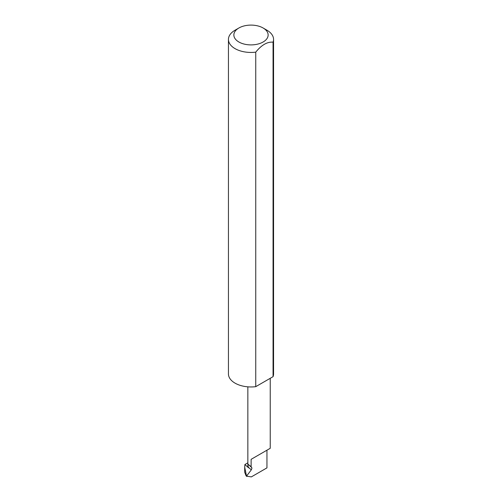 <?xml version="1.0" encoding="UTF-8"?>
<svg xmlns="http://www.w3.org/2000/svg" width="502" height="502" viewBox="0 0 502 502"><rect width="100%" height="100%" fill="white"/><g stroke="black" fill="none" stroke-linecap="round" stroke-linejoin="round"><path stroke-width="0.75" d="M251.772 467.569L247.932 464.155L247.881 464.595L248.277 467.155L251.307 469.853L251.948 468.209L251.125 466.709L251.125 459.33L266.951 450.194C271.143 447.778 271.143 447.778 266.951 450.194L251.125 459.33M246.783 476.492L246.526 476.134L251.326 476.9L266.951 467.877L266.951 450.194L270.233 448.305L270.233 378.307M247.85 462.831L244.894 464.538L248.59 467.82A11.188 6.463 180 0 1 247.85 465.505L247.85 386.835M248.59 467.82L248.277 467.155M247.932 464.155L251.125 466.709M266.951 30.208L263.123 27.999A17.143 9.902 180 0 1 263.123 41.999A17.143 9.902 180 0 1 238.877 41.999A17.143 9.902 180 0 1 238.877 27.999A17.143 9.902 180 0 1 263.123 27.999L266.951 30.208A22.559 13.027 0 0 1 273.559 39.42L273.559 373.934A22.559 13.027 0 0 1 273.057 376.676L255.744 386.666A22.559 13.027 0 0 1 235.049 383.145A22.559 13.027 0 0 1 228.441 373.934L228.441 39.42A22.559 13.027 0 0 0 235.049 48.631A22.559 13.027 0 0 0 255.744 52.152L255.744 386.666M238.877 27.999L235.049 30.208A22.559 13.027 0 0 0 228.441 39.42M246.124 475.909L244.7 472.238L244.7 467.205L246.526 476.134L251.307 469.853M244.894 464.538L244.7 467.205M255.744 52.152C261.511 45.004 267.284 41.672 273.057 42.162A22.559 13.027 0 0 0 273.559 39.42M273.057 42.162L273.057 376.676M246.783 475.482L246.124 474.892"/></g></svg>
